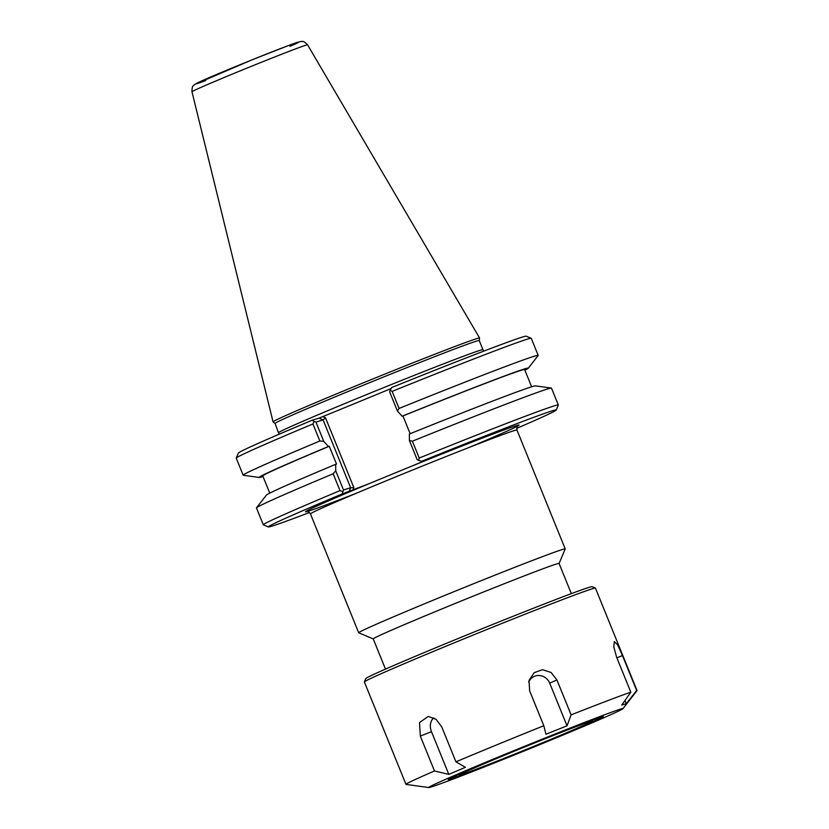 <?xml version="1.0" encoding="UTF-8"?>
<svg xmlns="http://www.w3.org/2000/svg" width="829" height="829" viewBox="0 0 829 829"><rect width="100%" height="100%" fill="white"/><g stroke="black" fill="none" stroke-linecap="round" stroke-linejoin="round"><path stroke-width="1.24" d="M571.347 593.647L559.078 563.44A100.288 2.01 157.9 0 0 465.401 599.305A100.288 2.01 157.9 0 0 373.237 638.9L385.495 669.107M469.888 447.142A115.272 2.311 157.9 0 0 514.322 426.272A115.272 2.311 157.9 0 0 409.288 467.141L369.092 483.67A115.272 2.311 157.9 0 0 305.704 511.514A115.272 2.311 157.9 0 0 356.097 493.348M309.455 512.509A155.386 3.119 -22.1 0 1 268.337 526.943A155.386 3.119 -22.1 0 1 342.149 493.96L369.092 483.67M409.288 467.141L428.427 459.225L421.578 461.297A155.386 3.119 -22.1 0 1 556.228 410.044A155.386 3.119 -22.1 0 1 516.685 428.365M559.088 563.461L565.212 548.953A111.449 2.238 157.9 0 0 565.212 548.902A111.449 2.238 157.9 0 0 461.121 588.766A111.449 2.238 157.9 0 0 358.698 632.765A111.449 2.238 157.9 0 0 358.739 632.796L373.237 638.921M371.547 396.614L346.988 406.707M391.029 388.604L372.107 396.376M397.443 411.08L399.081 408.438L392.148 391.381A159.209 3.192 -22.1 0 1 531.213 338.284L526.228 336.191A155.386 3.119 157.9 0 0 391.64 387.557L389.62 391.796L397.443 411.08L402.117 416.21L402.956 415.951L410.158 433.702M346.387 406.956L319.01 418.158L312.201 420.21A155.386 3.119 157.9 0 0 238.348 453.09L236.244 458.064A159.209 3.192 -22.1 0 1 312.927 423.961L319.849 441.007L323.766 441.37L315.942 422.085L323.092 419.92L350.636 487.763L343.486 489.929L342.149 493.96M275.073 423.443A110.174 2.207 -22.1 0 1 376.325 379.941A110.174 2.207 -22.1 0 1 479.235 340.543L479.587 338.045A111.449 2.238 157.9 0 0 479.576 338.014A111.449 2.238 157.9 0 0 375.485 377.879A111.449 2.238 157.9 0 0 273.062 421.868A111.449 2.238 157.9 0 0 273.083 421.899L275.083 423.453L279.072 434.251M409.412 440.551L417.163 459.629L418.541 460.364L419.225 458.043L412.376 441.194L409.412 440.551L409.36 434.023A145.241 2.912 -22.1 0 1 535.389 385.868L551.358 388.076A159.209 3.192 157.9 0 0 412.376 441.194M421.578 461.297L418.541 460.364M352.729 490.395L353.859 487.639L350.636 487.763L348.957 491.898M353.859 487.639L325.517 417.837L323.092 419.92L319.01 418.158M343.486 489.929L335.735 470.841L335.683 464.313L336.512 464.064L329.279 446.251L328.439 446.499L323.766 441.37M312.201 420.21L314.191 421.464L312.927 423.961M315.942 422.085L314.191 421.464M263.031 476.551A145.241 2.912 -22.1 0 1 259.259 477.463L243.291 475.255A159.209 3.192 -22.1 0 1 243.166 475.183L236.234 458.136A159.209 3.192 -22.1 0 1 236.244 458.064M243.166 475.183A159.209 3.192 -22.1 0 1 319.849 441.007M556.228 410.044L558.331 405.07A159.209 3.192 157.9 0 0 558.331 404.998A159.209 3.192 157.9 0 0 419.225 458.043M558.331 404.998L551.492 388.148A159.209 3.192 157.9 0 0 551.358 388.076M335.735 470.841L333.154 473.773L339.994 490.623L342.657 491.566M339.994 490.623A159.209 3.192 157.9 0 0 263.311 524.798A159.209 3.192 157.9 0 0 263.363 524.84L268.337 526.943M392.148 391.381L390.076 390.262M531.213 338.284A159.209 3.192 -22.1 0 1 531.265 338.336L538.187 355.392A159.209 3.192 -22.1 0 1 538.145 355.527L528.239 368.242A145.241 2.912 -22.1 0 1 524.892 370.211M333.154 473.773A159.209 3.192 157.9 0 0 256.513 507.804A159.209 3.192 157.9 0 0 256.462 507.939L263.311 524.798M256.513 507.804L266.42 495.089A145.241 2.912 -22.1 0 1 335.683 464.313M269.757 493.12L262.772 475.929A141.313 2.829 -22.1 0 1 329.279 446.251M259.259 477.463A145.241 2.912 -22.1 0 1 328.439 446.499M402.117 416.21A145.241 2.912 -22.1 0 1 528.239 368.242M399.081 408.438A159.209 3.192 -22.1 0 1 538.187 355.392M402.956 415.951A141.313 2.829 -22.1 0 1 524.643 369.589L531.627 386.78M626.268 703.728L621.771 705.044L630.828 692.194L616.641 657.273L613.802 646.962L614.32 641.563L617.709 645.003L622.475 655.563L636.662 690.484L626.268 703.728L624.962 700.515M567.015 725.831L545.948 734.225L543.814 725.738L529.638 690.816L529.047 680.402L534.114 672.702L542.508 669.697L551.088 672.474L556.922 679.946L571.108 714.867L567.015 725.831L549.689 683.148L556.922 679.946M528.664 682.122A11.969 11.337 -115.5 0 1 539.213 675.5A11.969 11.337 -115.5 0 1 549.689 683.148M448.821 774.379L434.479 770.98L420.303 736.059L419.526 722.546L428.282 716.401L436.064 719.323L441.753 726.909L455.94 761.83L465.39 767.312L448.821 774.379L431.494 731.696A11.969 9.005 69.2 0 1 433.847 717.893M428.748 787.55L406.065 784.41A124.692 2.497 -22.1 0 1 405.961 784.358L364.377 681.946A124.692 2.497 -22.1 0 1 364.377 681.894A124.692 2.497 -22.1 0 1 478.965 632.714A124.692 2.497 -22.1 0 1 595.398 588.082A124.692 2.497 -22.1 0 1 595.44 588.124L637.024 690.536A124.692 2.497 -22.1 0 1 636.983 690.64L622.911 708.712A104.837 2.104 -22.1 0 1 545.523 742.276A104.837 2.104 -22.1 0 1 428.748 787.55A104.837 2.104 -22.1 0 1 525.016 746.121A104.837 2.104 -22.1 0 1 622.911 708.712M405.961 784.358A124.692 2.497 -22.1 0 1 434.479 770.98M455.94 761.83A124.692 2.497 -22.1 0 1 543.814 725.738M571.108 714.867A124.692 2.497 -22.1 0 1 630.828 692.194M595.398 588.082L592.072 586.683A122.143 2.446 157.9 0 0 478.022 630.403A122.143 2.446 157.9 0 0 365.776 678.568L364.377 681.894M539.306 744.1A71.771 1.44 -22.1 0 1 459.307 775.032A71.771 1.44 -22.1 0 1 525.265 746.732A71.771 1.44 -22.1 0 1 592.279 721.043A71.771 1.44 -22.1 0 1 539.306 744.1M541.202 743.551A81.895 1.637 -22.1 0 1 449.95 778.897A81.895 1.637 -22.1 0 1 525.182 746.546A81.895 1.637 -22.1 0 1 601.678 717.292A81.895 1.637 -22.1 0 1 541.202 743.551M541.544 743.447A83.677 1.679 -22.1 0 1 448.271 779.509A83.677 1.679 -22.1 0 1 525.171 746.504A83.677 1.679 -22.1 0 1 603.305 716.557A83.677 1.679 -22.1 0 1 541.544 743.447M306.761 511.597L306.771 511.597C307.466 511.027 308.689 511.794 310.44 513.907A111.449 2.238 -22.1 0 1 410.832 470.727A111.449 2.238 -22.1 0 1 516.954 430.044L565.212 548.902M483.908 351.081L482.955 349.703A110.174 2.207 157.9 0 0 380.045 389.112A110.174 2.207 157.9 0 0 278.803 432.603M325.517 417.837L322.792 416.655M289.953 46.341A55.584 1.119 157.9 0 0 257.353 57.709A55.584 1.119 157.9 0 0 197.333 83.511A55.584 1.119 157.9 0 0 205.665 80.568M307.58 44.839C302.72 39.782 302.243 41.916 300.74 41.46L290.171 44.89L252.109 59.812L194.856 84.351C193.965 85.998 191.945 84.268 191.976 91.781A62.382 1.254 -22.1 0 1 249.311 67.149A62.382 1.254 -22.1 0 1 307.58 44.839L479.576 338.014M616.869 657.832L622.475 655.563M431.494 731.696L420.303 736.059M517.97 425.837L517.97 425.826C517.286 425.401 516.954 426.811 516.954 430.044M310.44 513.907L358.698 632.765M482.955 349.703L479.235 340.543M191.976 91.781L273.062 421.868"/></g></svg>
